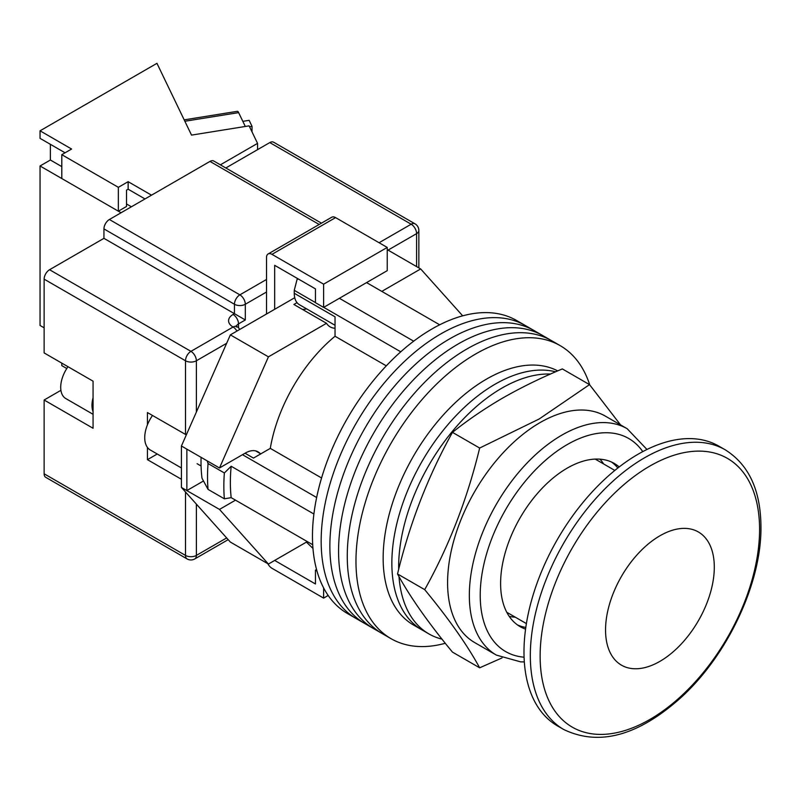 <?xml version="1.0" encoding="UTF-8"?>
<svg xmlns="http://www.w3.org/2000/svg" width="801" height="801" viewBox="0 0 801 801"><rect width="100%" height="100%" fill="white"/><g stroke="black" fill="none" stroke-linecap="round" stroke-linejoin="round"><path stroke-width="1.2" d="M589.716 384.84A169.171 97.672 120 0 0 560.179 345.642L525.376 325.546A169.171 97.672 120 0 0 440.79 333.927A169.171 97.672 120 0 0 330.272 483.003A169.171 97.672 120 0 0 356.205 618.572L347.504 613.546A169.171 97.672 120 0 1 321.571 477.987A169.171 97.672 120 0 1 432.089 328.901A169.171 97.672 120 0 1 516.675 320.53L525.376 325.546A169.171 97.672 120 0 0 440.79 333.927A169.171 97.672 120 0 0 330.272 483.003A169.171 97.672 120 0 0 356.205 618.572L364.906 623.589A169.171 97.672 120 0 1 338.973 488.029A169.171 97.672 120 0 1 449.491 338.953A169.171 97.672 120 0 0 338.973 488.029A169.171 97.672 120 0 0 364.906 623.589L373.606 628.615A169.171 97.672 120 0 1 347.674 493.056A169.171 97.672 120 0 1 458.192 343.969A169.171 97.672 120 0 0 347.674 493.056A169.171 97.672 120 0 0 373.606 628.615L382.307 633.641A169.171 97.672 120 0 1 356.375 498.072A169.171 97.672 120 0 1 466.893 348.996A169.171 97.672 120 0 0 356.375 498.072A169.171 97.672 120 0 0 382.307 633.641L391.008 638.657A169.171 97.672 120 0 0 445.296 643.273M534.077 330.573A169.171 97.672 120 0 0 449.491 338.953A169.171 97.672 120 0 1 534.077 330.573M542.778 335.599A169.171 97.672 120 0 0 458.192 343.969A169.171 97.672 120 0 1 542.778 335.599M551.478 340.615A169.171 97.672 120 0 0 466.893 348.996A169.171 97.672 120 0 1 551.478 340.615M560.179 345.642A169.171 97.672 120 0 0 475.594 354.022A169.171 97.672 120 0 0 365.076 503.098A169.171 97.672 120 0 0 391.008 638.657M603.674 463.989A92.275 53.277 120 0 0 599.989 459.163M366.578 282.603L439.679 324.805M312.71 544.72L231.179 497.651A161.482 93.236 -60 0 1 231.179 466.252L313.892 514.012M339.384 298.292L413.676 341.186M245.046 453.226L253.466 458.092L270.297 448.37A119.189 68.816 -60 0 1 335.038 336.25L335.038 316.816L294.257 293.276L294.257 290.322L297.111 279.289A156.856 90.563 -60 0 1 297.882 278.728M316.966 571.033L315.454 570.162L315.454 583.979L274.673 560.43L306.423 542.107L312.971 548.405M231.179 497.651L224.36 498.813L208.05 489.391L202.002 478.217A156.856 90.563 -60 0 1 201.081 457.351M207.209 460.885L208.05 463.539A170.713 98.563 120 0 0 208.05 489.391M224.36 498.813A170.713 98.563 -60 0 1 224.36 472.96L208.05 463.539M224.36 472.96L231.179 466.252M242.493 454.698L316.645 497.511M298.342 278.998L297.111 279.289M294.257 290.322L315.454 302.568M323.724 307.334L400.76 351.819M386.312 365.857L335.038 336.25M321.571 477.977L270.297 448.37M509.226 616.37A92.275 53.277 120 0 0 515.243 617.16M335.038 325.276L299.424 304.71A24.991 14.428 -60 0 1 294.257 293.276M398.998 576.59A146.102 84.355 120 0 0 428.915 633.911L422.117 629.986A146.102 84.355 120 0 1 399.719 512.91A146.102 84.355 120 0 1 495.168 384.16A146.102 84.355 120 0 1 555.594 371.804A146.102 84.355 120 0 0 495.168 384.16A146.102 84.355 120 0 0 399.719 512.91A146.102 84.355 120 0 0 422.117 629.986L413.416 624.96A146.102 84.355 120 0 1 391.018 507.884A146.102 84.355 120 0 1 486.467 379.133A146.102 84.355 120 0 1 557.696 370.893M550.477 374.047A146.102 84.355 120 0 0 501.967 388.084A146.102 84.355 120 0 0 398.678 569.411M428.915 633.911A146.102 84.355 120 0 0 442.012 639.148M714.302 567.178A76.896 44.395 120 0 0 698.372 531.974A76.896 44.395 120 0 0 639.118 552.58A76.896 44.395 120 0 0 605.546 629.966A76.896 44.395 120 0 0 621.476 665.17A76.896 44.395 120 0 0 680.73 644.565A76.896 44.395 120 0 0 714.302 567.178A76.896 44.395 120 0 0 698.372 531.974A76.896 44.395 120 0 0 639.118 552.58A76.896 44.395 120 0 0 605.546 629.966A76.896 44.395 120 0 0 621.476 665.17A76.896 44.395 120 0 0 680.73 644.565A76.896 44.395 120 0 0 714.302 567.178M181.426 467.974L150.298 450.002A26.914 15.539 -60 0 1 152.49 415.489M381.797 291.384L420.675 268.946L462.688 315.834M260.015 453.416A25.372 14.648 -60 0 0 258.002 451.814A25.372 14.648 -60 0 0 245.316 453.066L219.484 467.974L268.425 356.845L326.518 323.304A28.836 16.651 120 0 0 330.132 326.878A28.836 16.651 120 0 0 335.038 328.23M235.524 500.154L219.484 509.416L186.863 490.582L186.863 449.141L181.426 446.007L181.426 487.439L230.358 542.067L268.425 564.044L219.484 509.416M307.304 541.596L268.425 564.044M268.425 356.845L230.358 334.868L181.426 446.007M230.358 334.868L294.728 297.712M297.031 302.658L293.887 304.47L326.518 323.304M420.675 268.946L387.233 249.642M203.484 480.99L186.863 490.582L181.426 487.439M219.484 467.974L186.863 449.141M302.408 309.386A28.836 16.651 120 0 0 306.623 308.866M274.673 309.286L274.673 265.331L315.454 288.881L315.454 302.688L323.614 307.404L387.233 270.668L387.233 247.439L335.579 217.612L271.96 254.348A7.69 4.436 -120 0 0 268.115 253.967A7.69 4.436 -120 0 0 266.523 257.481L266.523 313.992M323.614 307.404L323.614 284.165L387.233 247.439M323.614 284.165L271.96 254.348M268.115 253.967L331.734 217.231A7.69 4.436 60 0 1 335.579 217.612M328.18 595.463L323.614 598.107L271.96 568.279A7.69 4.436 -120 0 1 267.824 563.694M323.614 598.107L323.614 587.894M315.454 570.162L316.555 569.531M93.066 411.714A24.611 14.208 -60 0 1 93.066 397.727M93.066 414.297L65.812 398.568A24.611 14.208 -60 0 1 68.015 366.718M44.125 473.791L185.502 555.413A7.69 4.436 120 0 0 187.094 558.928L45.717 477.306A7.69 4.436 -60 0 1 44.125 473.791L44.125 400.009L93.066 428.265L93.066 381.176L44.125 352.921L44.125 279.149A7.69 4.436 -60 0 1 49.562 269.727L103.94 238.338L103.94 228.916A7.69 4.436 -60 0 1 109.377 219.504L209.972 161.422A7.69 4.436 -60 0 1 213.817 161.041L321.441 223.179M147.444 447.429L147.444 459.664L181.426 479.278M186.323 434.893L147.444 412.565L147.444 424.79M225.822 167.97L269.787 142.588A7.69 4.436 -60 0 1 273.632 142.208L415.008 223.829A7.69 4.436 120 0 0 411.163 224.21L269.787 142.588M266.523 292.015L245.316 304.26L245.316 319.959L103.94 238.338M60.926 390.307A28.836 16.651 -60 0 1 60.445 390.598L44.125 400.009M157.226 454.007L147.444 459.664M563.764 729.521L557.436 725.866A161.482 93.236 -60 0 1 523.984 651.944A161.482 93.236 -60 0 1 594.472 489.431A161.482 93.236 -60 0 1 718.918 446.167L725.255 449.822C748.845 464.68 760.74 490.372 760.95 526.888C761.611 583.028 727.518 655.398 680.89 697.641C638.167 735.839 599.128 746.472 563.764 729.521A161.482 93.236 -60 0 1 530.322 655.598A161.482 93.236 -60 0 1 600.81 493.086A161.482 93.236 -60 0 1 725.255 449.822M249.532 126.728L252.025 126.328L252.025 131.905M242.833 121.352L249.141 120.33L252.025 126.328M184.18 119.86L237.406 111.309A7.69 1.682 80.9 0 1 238.628 112.621L245.296 126.468M144.991 198.938L128.14 189.206L128.14 181.677L118.348 187.324L61.797 154.673L71.589 149.026L40.05 130.813L40.05 138.353L65.061 152.791M151.519 195.174L128.14 181.677M121.071 212.756L40.05 165.977L40.05 325.456L44.125 327.809M257.552 149.647L257.552 143.369L220.375 164.836M40.05 165.977L50.383 160.01L50.383 144.31M257.552 143.369L249.111 125.857L191.529 135.109L156.956 63.319L40.05 130.813M61.797 154.673L61.797 178.533L118.348 211.184L126.508 206.478L126.508 190.147L128.14 189.206M118.348 187.324L118.348 211.184M66.793 368.52L61.797 365.636L61.797 363.123M50.383 160.01L61.797 166.608M126.508 203.965L131.404 206.788M479.649 667.804L452.465 652.114C428.094 622.567 409.782 596.515 397.526 573.957C409.782 523.263 428.094 476.064 452.465 432.36C467.754 420.104 484.545 408.64 502.808 397.987C521.201 387.474 541.045 377.782 562.342 368.921L589.526 384.62L539.183 418.983L479.649 448.049C467.394 498.743 449.081 545.942 424.71 589.646C449.081 619.193 467.394 645.246 479.649 667.804L502.057 657.911M496.41 655.118L474.663 642.562A130.723 75.474 -60 0 1 454.628 537.811A130.723 75.474 -60 0 1 540.024 422.618A130.723 75.474 -60 0 1 605.386 416.14L627.143 428.695A130.723 75.474 -60 0 0 561.781 435.173A130.723 75.474 -60 0 0 476.375 550.367A130.723 75.474 -60 0 0 496.41 655.118L520.68 661.876L524.325 661.896M619.203 466.953A94.198 54.388 120 0 0 614.317 463.469A94.198 54.388 120 0 0 567.218 468.134A94.198 54.388 120 0 0 505.671 551.148A94.198 54.388 120 0 0 520.119 626.632A94.198 54.388 120 0 0 525.576 629.125M617.841 468.014A94.198 54.388 120 0 0 611.513 462.037M517.476 624.92A94.198 54.388 120 0 0 525.806 627.413M620.565 424.9L589.526 384.62M424.71 589.646L397.526 573.957M479.649 448.049L452.465 432.36M196.375 504.129L196.375 555.413A7.69 4.436 180 0 1 185.502 555.413L185.502 491.994M185.502 434.542L185.502 360.77L44.125 279.149M187.094 558.928A7.69 7.69 0 0 0 194.783 558.928A7.69 4.436 60 0 0 196.375 555.413L226.653 537.932M416.6 266.593L416.6 233.632L388.044 250.112M226.653 343.289L196.375 360.77L196.375 412.044M379.073 242.733L411.163 224.21A7.69 4.436 60 0 1 416.6 233.632A7.69 4.436 180 0 0 418.853 230.488A7.69 7.69 0 0 0 415.008 223.829M49.562 269.727L190.938 351.349L233.081 327.018A15.379 8.881 180 0 1 233.081 314.463L234.443 313.682L234.443 304.26L103.94 228.916M319.188 224.48L209.972 161.422M109.377 219.504L239.879 294.848L266.523 279.459M245.316 319.959L238.518 323.884L238.518 327.859M233.081 314.463A7.69 4.436 -120 0 1 238.518 323.884A7.69 4.436 0 0 0 236.375 326.277M239.879 294.848A7.69 4.436 120 0 0 234.443 304.26A7.69 4.436 0 0 0 245.316 304.26A7.69 4.436 60 0 0 239.879 294.848M239.739 329.451A7.69 7.69 0 0 0 236.926 326.638A7.69 4.436 120 0 0 233.081 327.018A7.69 4.436 -120 0 1 236.926 331.083M190.938 351.349A7.69 4.436 120 0 0 185.502 360.77A7.69 4.436 180 0 0 196.375 360.77A7.69 4.436 -120 0 0 190.938 351.349M61.026 390.938L60.445 390.598M759.578 529.411A155.174 89.592 120 0 0 649.861 466.062A155.174 89.592 120 0 0 540.134 656.109A155.174 89.592 120 0 0 649.861 719.458A155.174 89.592 120 0 0 759.578 529.411M238.628 112.621L184.861 121.261M642.762 451.614A123.034 71.039 120 0 0 567.218 444.585A123.034 71.039 120 0 0 483.123 567.829A123.034 71.039 120 0 0 524.074 657.19M255.609 450.873L260.796 453.867M201.081 466.002L197.096 463.709M236.926 326.638L235.995 325.937L236.265 327.018M418.853 230.488L418.853 267.894M228.195 539.644L194.783 558.928M614.828 470.427L595.203 459.093M526.397 623.599L506.773 612.264M646.968 449.481L627.143 428.695"/></g></svg>
